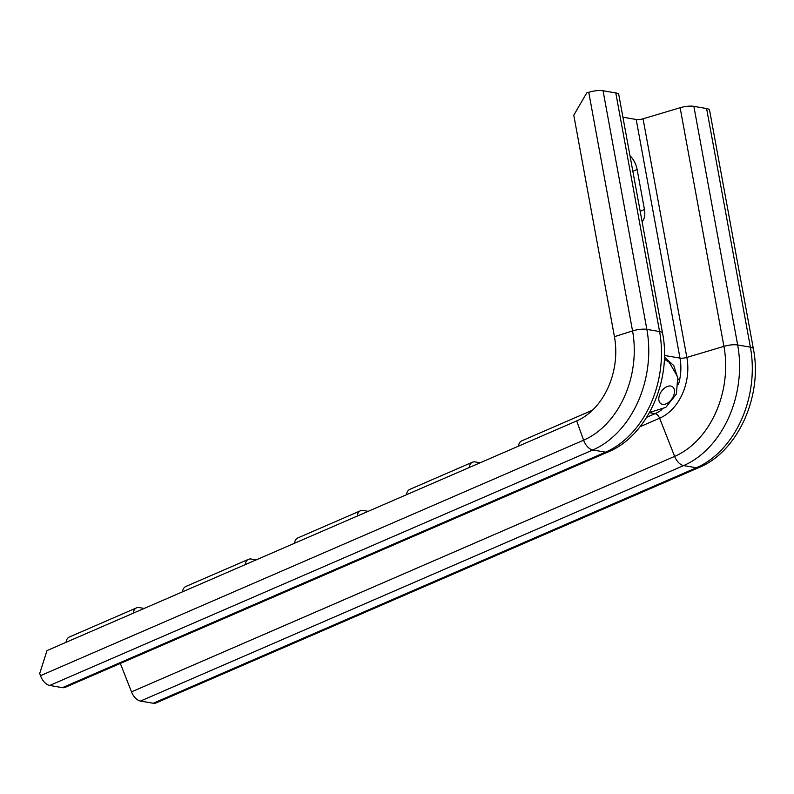 <?xml version="1.0" encoding="UTF-8"?>
<svg xmlns="http://www.w3.org/2000/svg" width="794" height="794" viewBox="0 0 794 794"><rect width="100%" height="100%" fill="white"/><g stroke="black" fill="none" stroke-linecap="round" stroke-linejoin="round"><path stroke-width="1.19" d="M706.6 108.54A12.148 3.543 -10.4 0 1 709.588 110.227L753.387 348.854C762.786 395.65 738.122 451.528 699.097 467.487A12.148 7.225 66.6 0 1 696.368 467.765A95.677 71.659 -80.3 0 0 750.39 347.157L706.6 108.54L693.867 106.346A12.148 3.543 -10.4 0 0 680.13 107.736L643.061 118.792A6.074 1.767 -10.4 0 1 636.192 119.487L622.923 117.214M120.331 663.447L131.516 691.872A12.148 7.225 66.6 0 0 140.518 701.062L153.242 703.256A12.148 7.225 66.6 0 0 155.981 702.968L699.097 467.487M523.464 488.657L572.742 467.289M187.513 634.317L236.791 612.948M299.497 585.764L348.774 564.395M411.481 537.21L460.758 515.842M182.521 591.828A12.148 7.225 66.6 0 1 185.796 586.508L248.502 559.323A12.148 7.225 66.6 0 1 251.241 559.036L256.184 559.889M294.505 543.275A12.148 7.225 66.6 0 1 297.78 537.955L360.486 510.77A12.148 7.225 66.6 0 1 363.225 510.482L368.168 511.326M66.051 642.316A12.148 7.225 -113.4 0 1 69.336 637.006L136.518 607.876A12.148 7.225 66.6 0 1 139.258 607.589L144.2 608.442M406.488 494.722A12.148 7.225 66.6 0 1 409.764 489.402L472.47 462.207A12.148 7.225 66.6 0 1 475.209 461.929L480.152 462.773M360.486 510.77A12.148 7.225 66.6 0 0 357.211 516.08M592.493 410.18L521.747 440.849A12.148 7.225 66.6 0 0 518.472 446.168M678.265 379.77L673.798 365.607L664.399 357.111M642.088 221.625A16.704 9.945 -113.4 0 0 644.45 209.477L637.106 169.469L632.848 171.305M629.979 155.684A16.704 9.945 -113.4 0 1 637.106 169.469M615.787 92.938A12.148 3.543 -10.4 0 1 618.774 94.625L662.573 333.252C671.972 380.048 647.309 435.926 608.283 451.885A12.148 7.225 66.6 0 1 605.554 452.163A95.677 71.659 -80.3 0 0 659.576 331.555L615.787 92.938L603.053 90.744A12.148 3.543 -10.4 0 0 588.751 92.312L586.697 92.958L573.784 115.209L614.437 336.686L632.55 330.929L588.751 92.312M614.437 336.686A66.825 50.052 -80.3 0 1 576.702 420.919L47.015 650.574L39.7 673.491L40.484 675.674A12.148 7.225 66.6 0 0 49.704 685.46L62.428 687.654A12.148 7.225 66.6 0 0 65.168 687.366L608.283 451.885M136.518 607.876A12.148 7.225 66.6 0 0 133.243 613.186M248.502 559.323A12.148 7.225 66.6 0 0 245.227 564.633M649.512 412.503L665.779 407.382L676.399 394.023L677.788 377.011L669.203 362.292L664.33 359.186M472.47 462.207A12.148 7.225 66.6 0 0 469.194 467.527M140.518 701.062L683.634 465.582A95.677 71.659 -80.3 0 0 737.666 344.973L750.39 347.157A12.148 3.543 -10.4 0 1 753.387 348.854M153.242 703.256L696.368 467.765L683.634 465.582A12.148 7.225 66.6 0 1 674.642 456.391A87.28 65.376 -80.3 0 0 723.929 346.363L680.13 107.736M678.443 384.524A44.047 32.991 -80.3 0 0 679.992 358.114A6.074 1.767 169.6 0 0 686.86 357.419L723.929 346.363A12.148 3.543 -10.4 0 1 737.666 344.973L693.867 106.346M131.516 691.872L674.642 456.391L659.616 418.23A48.236 36.127 -80.3 0 0 686.86 357.419L643.061 118.792M640.083 426.696L659.616 418.23A6.074 3.613 -113.4 0 0 655.119 413.634A44.047 32.991 -80.3 0 0 661.908 409.644M649.432 412.652L655.119 413.634L646.703 417.277M664.429 355.444L679.992 358.114L636.192 119.487M49.704 685.46L592.82 449.98A95.677 71.659 -80.3 0 0 646.852 329.371L659.576 331.555A12.148 3.543 -10.4 0 1 662.573 333.252M62.428 687.654L605.554 452.163L592.82 449.98A12.148 7.225 66.6 0 1 583.6 440.194A86.675 64.919 -80.3 0 0 632.55 330.929A12.148 3.543 -10.4 0 1 646.852 329.371L603.053 90.744M659.893 394.132A10.262 6.431 -55.7 0 1 670.741 386.033A10.262 6.431 124.3 0 1 673.352 396.335A10.262 6.431 124.3 0 1 662.543 404.335A10.262 6.431 -55.7 0 1 659.893 394.132M40.484 675.674L583.6 440.194L576.702 420.919M644.45 209.477L640.192 211.313"/></g></svg>
